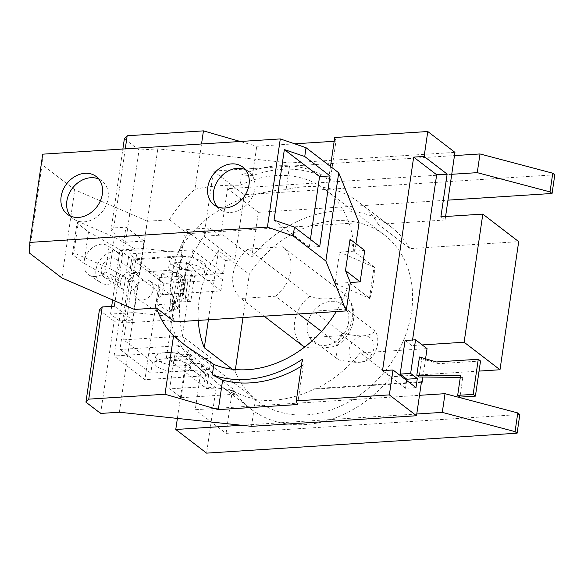 <?xml version="1.0" encoding="UTF-8"?>
<svg xmlns="http://www.w3.org/2000/svg" width="584" height="584" viewBox="0 0 584 584"><rect width="100%" height="100%" fill="white"/><g stroke="black" fill="none" stroke-linecap="round" stroke-linejoin="round"><path stroke-width="0.44" stroke-dasharray="2.92 2.19" d="M172.776 299.212L172.119 303.724L173.47 304.483L173.696 302.921L172.776 299.212A114.917 91.863 127.5 0 0 173.784 319.806L122.333 323.105L110.558 314.068L133.918 312.571L169.272 316.346L173.784 319.806M161.804 273.305L173.594 279.962L169.017 311.338L157.227 304.68L161.804 273.305L176.697 272.348L176.04 276.86L177.821 274.677A114.917 91.863 127.5 0 1 178.251 273.1L183.069 276.794L180.04 292.81L178.492 308.169L173.674 304.476A114.917 91.863 127.5 0 1 173.696 302.921M155.534 304.505C155.11 308.191 156.191 310.958 158.79 312.812C164.082 316.652 173.638 310.849 174.463 303.293C174.886 299.607 173.806 296.84 171.207 294.986C165.914 291.146 156.351 296.949 155.534 304.505M134.254 290.613C133.831 294.299 134.911 297.066 137.51 298.913C142.803 302.76 152.366 296.949 153.183 289.394C153.614 285.715 152.526 282.941 149.927 281.094C144.635 277.254 135.079 283.058 134.254 290.613M173.47 309.337L176.31 309.155L180.887 277.772L178.054 277.955L178.952 278.648L174.375 310.024L173.47 309.337L166.418 357.707L191.326 356.101L189.026 354.342L174.594 355.269L169.688 388.886L203.787 386.696L228.826 389.367L235.177 394.244A114.917 91.863 127.5 0 1 219.767 385.148A114.917 91.863 127.5 0 1 200.531 363.16L186.092 364.087L174.594 355.269M169.017 311.338L171.842 311.162L176.419 279.78L173.594 279.962M122.333 323.105L131.677 259.048L119.903 250.01L112.617 299.964M111.683 306.352L110.558 314.068M109.055 246.769L105.354 272.093L119.078 278.152L122.312 255.996L109.055 246.769A17.367 13.089 -56.9 0 0 107.836 245.827A17.367 13.089 -56.9 0 0 93.411 247.025A17.367 13.089 -56.9 0 0 84.03 261.887A17.367 13.089 -56.9 0 0 88.841 274.911A17.367 13.089 -56.9 0 0 105.354 272.093M460.294 377.395L462.805 377.425L460.542 375.687M462.805 377.425L459.936 397.113M480.53 361.007L438.635 363.693L436.372 361.956M189.026 354.342A114.917 91.863 -52.5 0 0 205.612 374.183L203.787 386.696M217.095 206.648A23.747 18.98 -52.5 0 0 219.701 209.196A23.747 18.98 -52.5 0 0 240.827 209.313A23.747 18.98 -52.5 0 0 254.777 189.041A23.747 18.98 -52.5 0 0 248.609 171.528A23.747 18.98 -52.5 0 0 245.47 169.667M70.423 216.065A23.747 18.98 -52.5 0 0 73.029 218.613A23.747 18.98 -52.5 0 0 94.163 218.73A23.747 18.98 -52.5 0 0 108.106 198.451A23.747 18.98 -52.5 0 0 101.937 180.938A23.747 18.98 -52.5 0 0 98.798 179.084M235.177 394.244L181.186 397.704L169.688 388.886M181.186 397.704L186.092 364.087M177.383 418.421L185.274 364.336L200.757 363.343A114.917 91.863 -52.5 0 0 201.779 365.044L195.26 409.712L419.494 395.317M416.772 414.012L241.528 425.269M131.677 259.048L183.128 255.748L178.624 252.288L143.262 248.514L119.903 250.01M172.119 303.724L157.227 304.68M176.04 276.86A114.917 91.863 127.5 0 1 183.128 255.748M177.821 274.677L178.047 273.108L176.697 272.348M176.31 309.155L178.492 308.169M183.069 276.794L180.887 277.772M451.739 174.287L227.504 188.683L220.986 233.359A114.917 91.863 -52.5 0 0 219.445 235.221L210.021 227.986A114.917 91.863 -52.5 0 0 180.712 293.329A114.917 91.863 -52.5 0 0 191.326 356.101M169.272 316.346C174.353 338.808 186.471 358.087 205.612 374.183M219.445 235.221L203.962 236.221L213.467 171.061L454.469 155.592M156.943 366.46A18.089 6.227 8.3 0 1 154.76 362.839A18.089 6.227 8.3 0 1 168.645 358.81A18.089 6.227 8.3 0 1 188.376 364.445A18.089 6.227 8.3 0 1 190.559 368.066A18.089 6.227 8.3 0 1 176.675 372.096A18.089 6.227 8.3 0 1 156.943 366.46M157.855 360.233A18.089 6.227 8.3 0 1 155.665 356.612A18.089 6.227 8.3 0 1 169.557 352.583A18.089 6.227 8.3 0 1 189.282 358.218A18.089 6.227 8.3 0 1 191.472 361.839A18.089 6.227 8.3 0 1 177.58 365.869A18.089 6.227 8.3 0 1 157.855 360.233M171.842 264.362A18.089 6.227 -171.7 0 0 191.567 269.99A18.089 6.227 -171.7 0 0 205.458 265.961A18.089 6.227 -171.7 0 0 203.268 262.34A18.089 6.227 -171.7 0 0 183.544 256.712A18.089 6.227 -171.7 0 0 169.652 260.741A18.089 6.227 -171.7 0 0 171.842 264.362M170.929 270.589A18.089 6.227 -171.7 0 0 190.661 276.225A18.089 6.227 -171.7 0 0 204.546 272.188A18.089 6.227 -171.7 0 0 202.363 268.567A18.089 6.227 -171.7 0 0 182.631 262.939A18.089 6.227 -171.7 0 0 168.747 266.968A18.089 6.227 -171.7 0 0 170.929 270.589M171.842 311.162L174.375 310.024M178.952 278.648L176.419 279.78M192.165 268.852L182.354 336.085L211.101 358.145L152.439 361.912L123.691 339.851L133.495 272.618L162.243 294.679L220.913 290.912L192.165 268.852L133.495 272.618M123.691 339.851L182.354 336.085M152.439 361.912L150.803 373.118L209.466 369.351L178.653 345.706L177.74 351.933L114.099 356.021L128.998 253.916L192.64 249.828L191.727 256.055L222.548 279.707L163.878 283.474L162.243 294.679M178.653 345.706L119.983 349.473L133.064 259.822L191.727 256.055M210.021 227.986L185.106 229.585L178.054 277.955M72.431 254.434L77.008 223.059L88.505 231.884L83.928 263.26L72.431 254.434L73.847 252.916L109.85 268.538L132.634 281.408L137.211 250.032L114.427 237.155L78.424 221.54L73.847 252.916M119.078 278.152A17.367 13.089 123.1 0 1 100.791 282.722A17.367 13.089 123.1 0 1 95.98 269.691A17.367 13.089 123.1 0 1 105.361 254.836A17.367 13.089 123.1 0 1 119.786 253.631A17.367 13.089 123.1 0 1 122.312 255.996M119.231 267.224A10.855 8.176 123.1 0 1 113.369 276.517A10.855 8.176 123.1 0 1 104.353 277.269A10.855 8.176 123.1 0 1 101.346 269.122A10.855 8.176 123.1 0 1 107.208 259.836A10.855 8.176 123.1 0 1 116.223 259.084A10.855 8.176 123.1 0 1 119.231 267.224M137.547 285.583C133.349 290.905 128.787 292.372 123.859 290C121.26 288.153 120.18 285.386 120.603 281.7C121.428 274.144 130.984 268.333 136.276 272.18L139.007 275.546C133.59 273.115 130.714 272.772 130.4 274.517C130.195 276.349 132.575 280.043 137.547 285.583L132.51 320.068L114.406 306.177M139.007 275.546L144.036 241.053L125.611 242.236L110.916 230.965L122.874 149.022M88.505 231.884L122.888 251.31L122.217 255.938M118.99 278.057L118.311 282.685L83.928 263.26M124.363 138.78L139.058 150.059L157.804 148.854L289.956 162.958L454.943 152.366M125.611 242.236L139.058 150.059M143.262 248.514L157.804 148.854M440.905 216.795L445.074 219.993L378.257 224.285A114.917 91.863 -52.5 0 0 359.014 202.298A114.917 91.863 -52.5 0 0 286.058 189.691L289.956 162.958M286.058 189.691C240.243 191.742 197.37 216.722 178.624 252.288M445.074 219.993L445.585 216.496M405.07 340.472L411.742 345.589L422.217 344.918M411.742 345.589L412.559 339.99M427.05 348.619L360.233 352.911A114.917 91.863 127.5 0 1 315.776 389.068L315.112 388.557L421.48 381.724M425.568 358.788L422.904 377.016M421.4 382.286L315.776 389.068M415.99 387.623L405.515 388.294L406.654 380.461M438.635 363.693L421.736 358.737L419.078 376.979M419.473 356.999L421.736 358.737M251.536 426.335L255.434 399.595A114.917 91.863 -52.5 0 0 315.112 388.557M228.826 389.367L241.783 395.134L255.434 399.595M119.377 412.231L133.918 312.571M100.638 413.435L114.084 321.251L132.51 320.068M99.389 309.98L114.084 321.251M297.548 404.544L303.308 365.044A114.917 91.863 127.5 0 1 301.351 366.256M319.733 246.506L309.279 247.178L310.418 239.36M309.279 247.178L274.057 220.153M78.424 221.54L77.008 223.059M185.274 364.336L216.095 387.98L206.663 388.586L166.418 357.707M216.095 387.98L206.59 453.133M519.826 414.501L226.074 433.364L195.26 409.712M201.779 365.044L232.593 388.689A114.917 91.863 -52.5 0 0 250.813 408.975A114.917 91.863 -52.5 0 0 391.28 376.731L360.233 352.911M226.074 433.364L232.593 388.689M479.062 371.096L391.28 376.731M378.257 224.285L409.968 248.616L518.694 241.637M409.968 248.616A114.917 91.863 -52.5 0 0 390.725 226.628A114.917 91.863 -52.5 0 0 251.806 257.004L220.986 233.359M251.806 257.004L258.325 212.328L227.504 188.683M258.325 212.328L447.972 200.151M554.8 174.777L244.287 194.713L213.467 171.061M203.962 236.221L234.783 259.865L244.287 194.713M192.64 249.828L223.453 273.473L225.351 260.471L234.783 259.865M225.351 260.471L185.106 229.585M223.453 273.473L159.812 277.561L128.998 253.916M159.812 277.561L144.92 379.666L114.099 356.021M177.74 351.933L208.561 375.578L144.92 379.666M150.803 373.118L119.983 349.473M163.878 283.474L133.064 259.822M220.913 290.912L222.548 279.707M209.466 369.351L211.101 358.145M206.663 388.586L208.561 375.578M118.311 282.685L117.88 282.357L132.634 281.408M109.85 268.538L114.427 237.155M137.211 250.032L122.457 250.981L122.888 251.31M144.036 241.053L125.932 227.161L122.457 250.981M117.88 282.357L115.15 301.059M110.916 230.965L113.727 227.942L125.932 227.161M113.727 227.942L125.261 148.869M330.208 180.668L328.646 179.127A114.917 91.863 -52.5 0 0 241.484 174.886L252.441 175.748A114.917 91.863 127.5 0 1 330.208 180.668L335.968 141.167L334.172 141.284M294.664 143.817L256.741 146.255L240.236 141.489M252.441 175.748L256.741 146.255M364.737 250.485L354.911 251.113L350.072 239.228M328.646 179.127L330.493 166.462M334.72 137.495L335.968 141.167M405.515 388.294L382.513 370.643M302.373 359.24L303.308 365.044M371.519 357.736C367.672 360.598 363.686 362.109 359.547 362.27A14.242 11.388 -52.5 0 0 373.848 348.239A14.242 11.388 -52.5 0 0 363.409 335.807A14.242 11.388 -52.5 0 0 349.108 349.831A14.242 11.388 -52.5 0 0 359.547 362.27C355.663 362.62 348.655 361.817 338.53 359.853L309.593 337.654A23.74 18.973 -52.5 0 0 342.582 335.53L371.519 357.736A23.74 18.973 -52.5 0 0 377.571 344.239A23.74 18.973 -52.5 0 0 375.373 331.274L346.443 309.067A23.74 18.973 -52.5 0 0 313.455 311.184L342.392 333.391A23.74 18.973 -52.5 0 0 336.333 346.889A23.74 18.973 -52.5 0 0 338.53 359.853M342.582 335.53L309.593 337.654A23.74 18.973 -52.5 0 1 307.396 324.682A23.74 18.973 -52.5 0 1 313.455 311.184L346.443 309.067A23.74 18.973 -52.5 0 1 348.633 322.039A23.74 18.973 -52.5 0 1 342.582 335.53M190.807 301.337L182.106 293.292L186.683 261.917L195.384 269.961L190.807 301.337L181.529 301.935L186.106 270.553L174.638 262.69A104.47 83.512 127.5 0 1 187.508 233.695L359.058 222.686M195.384 269.961L186.106 270.553M355.984 243.762L354.911 251.113M29.2 252.872L42.07 164.644L42.727 154.169M187.508 233.695L169.397 219.803L147.365 221.219L74.767 189.727L61.897 277.962M74.767 189.727L42.07 164.644M147.365 221.219L134.495 309.454M235.381 369.562L235.118 371.395A104.47 83.512 -52.5 0 0 257.179 400.682A104.47 83.512 -52.5 0 0 350.144 401.186A104.47 83.512 -52.5 0 0 411.508 311.973A104.47 83.512 -52.5 0 0 384.367 234.921A104.47 83.512 -52.5 0 0 249.28 274.298L242.973 317.543M235.118 371.395L232.301 369.234M198.275 320.412A104.47 83.512 127.5 0 1 199.217 299.979A104.47 83.512 127.5 0 1 218.467 250.653L249.28 274.298M218.467 250.653L208.378 319.769M185.135 299.592L187.968 280.181L185.829 278.539L182.996 297.95L185.135 299.592L187.968 280.181M185.829 278.539A104.47 83.512 -52.5 0 0 183.953 288.27A104.47 83.512 -52.5 0 0 182.996 297.95M170.915 280.203L171.426 276.692A104.47 83.512 127.5 0 1 173.528 266.684L170.112 290.131A104.47 83.512 127.5 0 1 170.915 280.203L171.426 276.692M173.528 266.684L177.959 265.231M174.638 321.93A104.47 83.512 127.5 0 1 170.061 294.066L181.529 301.935M173.382 296.606L170.112 290.131M169.397 219.803A104.47 83.512 127.5 0 1 194.91 189.333L201.531 143.971M194.91 189.333C208.722 186.194 223.738 184.858 239.966 185.325L241.484 174.886M239.966 185.325A104.47 83.512 127.5 0 1 325.492 189.742A104.47 83.512 127.5 0 1 349.159 223.322A104.47 83.512 127.5 0 1 353.729 251.193L374.432 267.071A104.47 83.512 127.5 0 1 373.337 282.685A104.47 83.512 127.5 0 1 369.854 298.446L349.152 282.568A104.47 83.512 127.5 0 1 336.282 311.557M369.446 298.475L374.023 267.1L339.596 252.098L335.019 283.474L369.854 298.446M374.023 267.1L374.432 267.071M342.392 333.391C352.517 335.355 359.525 336.158 363.409 335.807C367.54 335.639 371.534 334.136 375.373 331.274M264.092 316.192L240.966 298.446L275.619 296.219L298.745 313.966M275.619 296.219A33.244 26.572 -52.5 0 0 290.766 270.772A33.244 26.572 -52.5 0 0 282.824 246.806L248.178 249.032A33.244 26.572 -52.5 0 0 233.023 274.48A33.244 26.572 -52.5 0 0 240.966 298.446M186.683 261.917L174.638 262.69M170.061 294.066L182.106 293.292M335.019 283.474L349.152 282.568M353.729 251.193L339.596 252.098M248.178 249.032L309.768 296.292C316.616 298.782 323.828 299.519 331.413 298.49C337.537 298.052 347.37 297.395 344.414 294.066L282.824 246.806M321.514 331.435L337.202 343.48L337.194 345.626L335.647 346.334L324.2 347.903L310.754 347.933L304.943 346.83M337.194 345.633C346.232 339.209 351.67 330.639 353.51 319.93C354.999 309.768 352.006 301.176 344.523 294.154L344.414 294.066A33.244 26.572 -52.5 0 1 352.356 318.032A33.244 26.572 -52.5 0 1 337.202 343.48M309.768 296.292A33.244 26.572 -52.5 0 0 294.613 321.74A33.244 26.572 -52.5 0 0 302.556 345.699M137.51 298.913L158.79 312.812M149.927 281.094L171.207 294.986M154.76 362.839L155.665 356.612M190.559 368.066L191.472 361.839M204.546 272.188L205.458 265.961M168.747 266.968L169.652 260.741M107.836 245.827L119.786 253.631M88.841 274.911L100.791 282.722M104.353 277.269L123.859 290M116.223 259.084L136.276 272.18M219.701 209.196L213.948 204.787M248.609 171.528L242.856 167.112M73.029 218.613L67.284 214.204M101.937 180.938L96.192 176.529M250.813 408.975L219.767 385.148M390.725 226.628L359.014 202.298M185.77 345.896L257.179 400.682M325.492 189.742L384.367 234.921"/><path stroke-width="0.88" d="M112.617 299.964L111.683 306.352M457.674 395.375L460.542 375.687L416.808 375.242L419.473 356.999L436.372 361.956L478.267 359.269L473.149 394.382L457.674 395.375L459.936 397.113L475.412 396.12L473.149 394.382M475.412 396.12L480.53 361.007L478.267 359.269M245.47 169.667A23.747 18.98 -52.5 0 0 213.532 191.683A23.747 18.98 -52.5 0 0 217.095 206.648M98.798 179.084A23.747 18.98 -52.5 0 0 66.861 201.1A23.747 18.98 -52.5 0 0 70.423 216.065M515.059 431.634L442.285 412.377L445.015 393.682L517.782 412.932L515.059 431.634L517.103 433.197L519.826 414.501L517.782 412.932M241.528 425.269L175.769 429.488L177.383 418.421M442.285 412.377L416.772 414.012M419.494 395.317L445.015 393.682M550.033 191.902L477.259 172.652L479.99 153.95L552.756 173.207L550.033 191.902L552.07 193.472L554.8 174.777L552.756 173.207M477.259 172.652L451.739 174.287M454.469 155.592L479.99 153.95M122.874 149.022L124.363 138.78L127.173 135.765L125.261 148.869M445.585 216.496L454.943 152.366L427.78 131.524L334.72 137.495L330.493 166.462M412.559 339.99L436.664 174.769L447.14 174.09L440.905 216.795L482.815 214.109L464.127 342.224L422.217 344.918L415.553 339.8L405.07 340.472L400.171 374.089L410.647 373.417L415.553 339.8M410.647 373.417L417.312 378.534L406.836 379.206L400.171 374.089M422.217 344.918L427.05 348.619L425.568 358.788M422.904 377.016L422.144 382.235L421.4 382.286M422.144 382.235L421.48 381.724L416.516 415.742L389.353 394.901L392.988 369.971L382.513 370.643L413.662 157.118L424.137 156.446L427.78 131.524M406.654 380.461L406.836 379.206M417.312 378.534L415.99 387.623L392.988 369.971M460.294 377.395L419.078 376.979L416.808 375.242M389.353 394.901L296.3 400.872L297.548 404.544L218.321 409.632L165.017 394.244L88.753 399.142L85.943 402.164L100.638 413.435L119.377 412.231L251.536 426.335L416.516 415.742M85.943 402.164L99.389 309.98L102.2 306.958L88.753 399.142M301.351 366.256A114.917 91.863 127.5 0 1 222.621 380.14L212.313 374.855A114.917 91.863 -52.5 0 0 302.373 359.24L296.3 400.872M218.321 409.632L222.621 380.14M330.033 175.923L319.733 246.506L294.445 227.103L274.057 220.153L284.35 149.562L304.746 156.519L330.033 175.923L319.579 176.594L284.35 149.562M310.418 239.36L319.579 176.594M249.025 184.624A23.747 18.98 127.5 0 1 235.082 204.904A23.747 18.98 127.5 0 1 213.948 204.787A23.747 18.98 127.5 0 1 207.78 187.274A23.747 18.98 127.5 0 1 221.73 167.002A23.747 18.98 127.5 0 1 242.856 167.112A23.747 18.98 127.5 0 1 249.025 184.624M102.361 194.041A23.747 18.98 127.5 0 1 88.41 214.321A23.747 18.98 127.5 0 1 67.284 214.204A23.747 18.98 127.5 0 1 61.116 196.691A23.747 18.98 127.5 0 1 75.059 176.419A23.747 18.98 127.5 0 1 96.192 176.529A23.747 18.98 127.5 0 1 102.361 194.041M517.103 433.197L206.59 453.133L175.769 429.488M482.815 214.109L518.694 241.637L499.999 369.752L479.062 371.096M499.999 369.752L464.127 342.224M447.972 200.151L552.07 193.472M115.15 301.059L114.406 306.177L102.2 306.958M334.172 141.284L294.664 143.817M345.494 270.604L350.334 282.488L360.16 281.86L364.737 250.485L350.072 239.228L345.494 270.604L360.16 281.86M240.236 141.489L203.444 130.867L127.173 135.765M424.137 156.446L447.14 174.09M436.664 174.769L413.662 157.118M213.839 364.423L185.77 345.896L173.55 335.778A104.47 83.512 127.5 0 1 156.527 308.038L174.638 321.93L336.282 311.557A104.47 83.512 127.5 0 1 213.839 364.423L212.313 374.855M165.017 394.244L173.55 335.778M350.334 282.488L346.188 310.922L325.857 261.019L338.727 172.784L359.058 222.686L355.984 243.762M294.445 227.103L293.161 235.929L267.421 227.147L280.291 138.919L306.031 147.694L304.746 156.519M325.857 261.019L293.161 235.929M338.727 172.784L306.031 147.694M280.291 138.919L42.727 154.169L29.85 242.404L267.421 227.147M29.85 242.404L29.2 252.872L61.897 277.962L134.495 309.454L156.527 308.038M235.381 369.562L242.973 317.543M232.301 369.234L204.298 347.75A104.47 83.512 127.5 0 1 198.275 320.412M208.378 319.769L204.298 347.75M201.531 143.971L203.444 130.867M346.188 310.922L336.282 311.557M304.943 346.83L302.556 345.699L264.092 316.192M298.745 313.966L321.514 331.435"/></g></svg>
